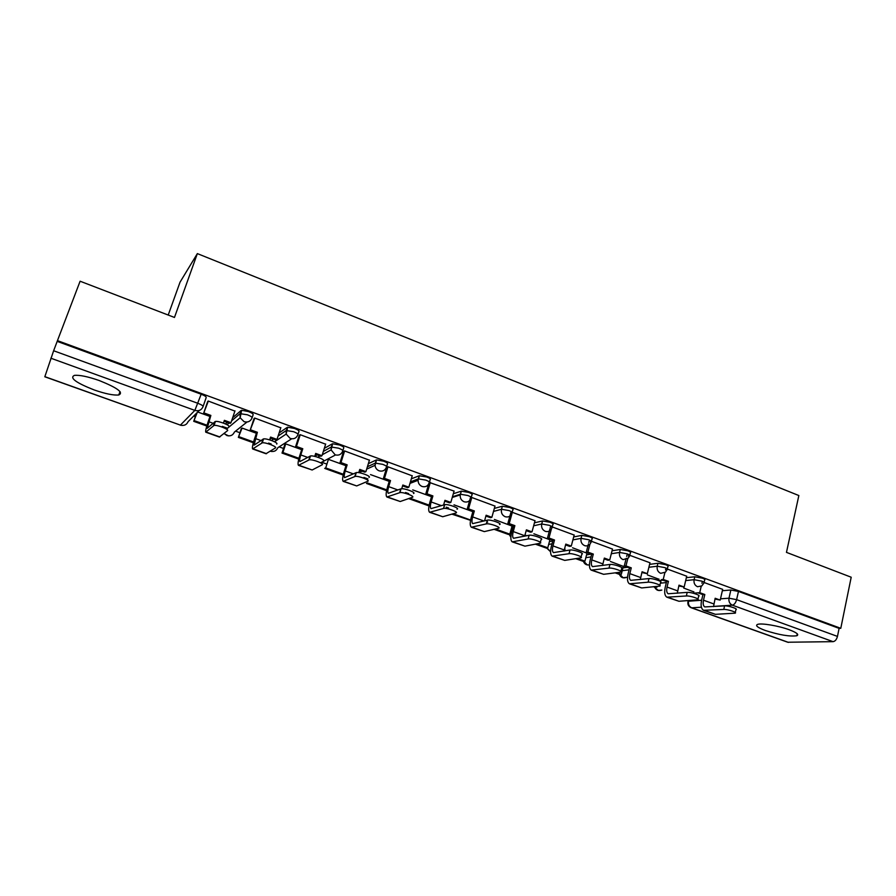 <?xml version="1.0" encoding="UTF-8"?>
<svg xmlns="http://www.w3.org/2000/svg" width="896" height="896" viewBox="0 0 896 896"><rect width="100%" height="100%" fill="white"/><g stroke="black" fill="none" stroke-linecap="round" stroke-linejoin="round"><path stroke-width="1.34" d="M252.146 417.637L253.086 414.837C253.534 414.053 251.989 412.966 248.438 411.566L241.629 410.267L240.083 413.661L247.363 414.781C250.914 416.17 252.459 417.256 252.011 418.029C250.477 421.422 247.834 422.643 244.093 421.68L240.15 417.76L240.083 413.661L231.605 420.84M298.032 434.314L298.906 431.637C299.477 430.909 298.032 429.867 294.582 428.501L287.661 427.213L286.216 430.539L293.552 431.693C297.002 433.048 298.446 434.09 297.875 434.806C296.397 438.166 293.832 439.387 290.181 438.446L286.149 434.067L286.216 430.539L278.107 436.038M342.854 450.61L343.661 448.045C344.344 447.373 343.011 446.376 339.651 445.043L332.606 443.755L331.285 447.014L338.654 448.202C342.014 449.523 343.358 450.52 342.675 451.181C341.242 454.53 338.744 455.739 335.182 454.832L331.094 449.915L331.285 447.014L323.333 451.427M386.635 466.536L387.386 464.072C388.181 463.456 386.949 462.493 383.678 461.205L376.522 459.917L375.312 463.12L382.726 464.341C385.997 465.629 387.229 466.581 386.434 467.186C385.056 470.512 382.626 471.722 379.154 470.837C376.723 469.818 375.368 467.981 375.066 465.315L375.312 463.12L367.405 466.738M429.43 482.104L430.125 479.741C431.021 479.17 429.878 478.251 426.698 476.997L419.261 475.754L418.342 478.856L425.779 480.099C428.96 481.354 430.114 482.272 429.206 482.832C427.885 486.125 425.522 487.346 422.117 486.483C419.474 485.318 418.141 483.258 418.096 480.301L418.342 478.856L410.435 481.869M471.251 497.325L471.901 495.062C472.898 494.536 471.845 493.651 468.754 492.43L461.35 491.142L460.387 494.234L467.869 495.51C470.971 496.731 472.024 497.605 471.027 498.12C469.739 501.39 467.443 502.611 464.117 501.771C461.25 500.45 459.95 498.165 460.242 494.906L460.387 494.234L452.446 496.776M512.165 512.243L512.781 510.026C513.822 509.533 512.848 508.704 509.858 507.517L502.354 506.229L501.514 509.275L509.018 510.574C512.008 511.75 512.982 512.59 511.941 513.072L511.829 513.341C510.518 516.398 508.301 517.53 505.187 516.723C502.118 515.234 500.898 512.758 501.514 509.275L493.506 511.426M552.227 526.87L552.821 524.653C553.806 524.182 552.888 523.387 550.066 522.278L542.539 520.957L541.722 523.981L549.248 525.302C552.082 526.422 553 527.206 552.014 527.666L551.544 528.662C550.133 531.205 548.061 532.101 545.339 531.339C542.338 529.883 541.139 527.43 541.722 523.981L533.646 525.795M591.427 541.195L592.01 538.955C592.939 538.507 592.066 537.757 589.389 536.704L581.84 535.371L581.056 538.362L588.616 539.717C591.293 540.77 592.166 541.509 591.237 541.957L590.352 543.57C588.907 545.653 586.992 546.347 584.629 545.642C581.694 544.208 580.496 541.789 581.056 538.362L572.902 539.896M629.787 555.206L630.347 552.966C631.232 552.53 630.403 551.824 627.872 550.827L620.301 549.472L619.55 552.44L627.122 553.818C629.653 554.803 630.482 555.509 629.608 555.934L628.298 558.074L623.067 559.642C620.189 558.23 619.013 555.834 619.55 552.44L611.307 553.728M667.33 568.926L667.878 566.664C668.707 566.261 667.923 565.589 665.526 564.648L657.933 563.27L657.216 566.216L664.81 567.616C667.206 568.546 667.99 569.218 667.162 569.621L665.437 572.174L660.688 573.339C657.866 571.95 656.712 569.587 657.216 566.216L648.894 567.28M704.088 582.366L704.626 580.093C705.398 579.701 704.648 579.062 702.386 578.178L694.781 576.778L694.086 579.701L701.691 581.112C703.965 581.997 704.715 582.635 703.942 583.016L701.814 585.906L697.514 586.734C694.758 585.379 693.616 583.038 694.086 579.701L685.675 580.574M765.318 630.493C779.33 634.984 789.835 636.731 796.858 635.734C799.221 634.57 796.656 632.565 789.174 629.731C778.4 625.744 761.118 622.877 757.512 624.422C755.104 625.621 757.714 627.648 765.318 630.493M94.181 389.95C105.37 393.814 113.568 395.494 118.776 394.968C123.883 392.616 117.354 387.8 99.176 380.52C87.909 376.6 79.643 374.886 74.368 375.379C69.339 377.899 75.936 382.76 94.181 389.95M193.693 416.046L195.35 416.64M222.331 426.373L223.53 426.81M224.235 427.067L227.528 428.254M235.558 431.155L239.938 432.734M268.598 443.072L271.23 444.024M279.115 446.869L283.528 448.459M321.698 462.235L326.155 463.837M363.933 477.467L367.864 478.89M405.541 492.486L408.666 493.618M446.253 507.181L448.605 508.021M486.875 521.83L487.693 522.122M525.078 535.618L526.109 535.405M168.213 315.045L180.04 282.173L197.355 253.602L798.851 495.544L786.464 552.373L851.2 577.226L840.784 628.309L57.456 340.637L80.102 281.221L174.474 317.453L197.355 253.602M44.834 376.656L180.41 425.107L44.811 376.779L53.637 350.75L198.005 403.357C201.667 404.79 203.336 405.91 203.022 406.728C201.421 410.155 198.699 411.376 194.858 410.39L50.87 358.21M57.456 340.637L53.637 350.75M693.482 593.186L697.85 592.816L702.923 594.664L704.816 594.518L703.494 600.208C702.8 603.646 703.226 605.886 704.76 606.917L724.584 605.886C728.28 605.528 738.696 608.966 735.918 609.627L735.269 612.494M722.355 590.722L730.856 590.005L728.986 598.203L736.613 599.648L837.469 636.406C836.618 639.554 835.15 641.312 833.078 641.659L787.73 642.23L691.354 607.802M837.469 636.406L839.104 628.365L840.784 628.309M658.907 579.242L647.405 574.896M686.706 576.206L667.464 569.106M623.314 566.362L610.355 561.467M649.992 562.778L629.91 555.363M586.992 553.202L572.522 547.77M612.483 549.058L591.528 541.318M549.909 539.784L533.859 533.77M574.168 535.046L552.306 526.96M512.042 526.075L494.368 519.456M535.013 520.722L512.21 512.288M494.995 506.083L471.654 497.448M454.082 491.12L429.565 482.518M412.227 475.821L387.834 466.771L386.736 467.466M369.432 460.186L344.467 450.901L343.482 451.651M325.629 444.181L300.104 434.661L299.219 435.467M280.806 427.818L254.677 418.04L253.926 418.902M256.39 433.261L242.021 428.053L241.248 428.826M234.909 411.096L208.174 401.016L207.547 401.946M225.422 423.898L227.259 422.33M232.658 417.726L241.158 410.458M269.842 439.309L271.32 438.29M279.126 432.936L287.258 427.358M324.307 448.336L332.282 443.867M368.357 463.669L376.275 459.995M411.342 478.822L419.261 475.754M453.32 493.752L461.272 491.165M494.346 508.413L502.354 506.229M511.493 528.091L512.893 527.766M534.453 522.816L542.539 520.957M549.416 541.61L552.765 540.96M573.675 536.939L581.84 535.371M586.555 554.87L591.08 554.142M612.046 550.782L620.301 549.472M622.933 567.885L627.379 567.302M649.6 564.368L657.933 563.27M658.818 580.63L662.95 580.182M686.358 577.674L694.781 576.778M693.795 591.875L683.682 588.034M722.669 589.366L704.234 582.557M57.21 341.376L201.174 394.218C204.826 395.651 206.483 396.794 206.158 397.634L203.123 406.437M839.104 628.365L738.472 591.427L730.856 590.005M472.853 511.661L453.992 504.84M431.502 496.686L412.72 489.888M389.222 481.376L370.518 474.6M345.957 465.707L328.395 459.346M301.694 449.669L285.69 443.867M210 416.461L197.725 412.014M704.144 610.534L715.422 614.331L735.112 613.178C737.89 612.539 727.462 609.101 723.778 609.448L703.483 610.288C701.198 608.765 700.571 605.45 701.602 600.342L702.923 594.664M701.198 586.365L699.731 592.67L704.816 594.518M699.731 592.67L697.85 592.827M702.262 581.84L701.926 583.262M722.68 589.31L720.205 600.096L715.165 598.27L713.53 606.614M693.829 591.707L693.47 593.275M714.986 599.043L720.205 600.096M664.866 572.701L663.23 579.443L661.427 579.634L666.613 581.515L668.427 581.325L667.05 587.059C666.322 590.52 666.691 592.76 668.147 593.768L687.198 592.379C690.816 591.931 701.568 595.538 698.645 596.21L697.973 599.066M667.486 597.408L678.944 601.272L697.805 599.794C700.728 599.144 689.965 595.549 686.358 595.974L666.848 597.184C664.686 595.683 664.149 592.368 665.235 587.238L666.613 581.515M663.23 579.443L668.427 581.325M665.874 568.523L665.549 569.845M686.728 576.15L684.152 587.026L679 585.155L677.286 593.242M653.822 586.734L658.358 590.397L661.842 590.072M655.536 586.566L657.003 587.093L655.29 587.261M658.952 579.074L658.594 580.541M657.171 586.398L657.003 587.093M678.821 585.939L684.152 587.026M627.782 558.645L625.968 565.925L624.232 566.16L629.518 568.075L631.266 567.851L629.832 573.63C629.059 577.125 629.362 579.365 630.739 580.339L648.995 578.57C652.523 578.043 663.645 581.829 660.554 582.501L659.87 585.346M630.034 584.013L641.682 587.944L659.68 586.118C662.76 585.469 651.627 581.683 648.11 582.198L629.429 583.789C627.402 582.333 626.954 579.018 628.085 573.843L629.518 568.075M625.968 565.925L631.266 567.851M628.712 554.926L628.41 556.136M650.003 562.71L647.326 573.675L642.074 571.76L640.293 579.544M615.216 572.858L619.696 574.47L621.342 574.269L616.851 572.645M623.358 566.182L621.342 574.269M641.872 572.555L647.326 573.675M624.232 566.16L626.17 558.376M626.674 556.394L626.987 555.117M589.949 544.141L587.888 552.115L586.23 552.395L591.64 554.355L593.309 554.086L591.808 559.91C591.002 563.427 591.237 565.667 592.525 566.619L609.93 564.458C613.357 563.83 624.87 567.818 621.622 568.501L620.917 571.323M591.763 570.315L603.624 574.314L620.704 572.141C623.952 571.48 612.427 567.504 609.011 568.109L591.203 570.114C589.299 568.691 588.941 565.376 590.15 560.168L591.64 554.355M587.888 552.115L593.309 554.086M590.744 541.027L590.475 542.102M612.506 548.99L609.706 560.034L604.341 558.085L602.538 565.488M575.736 558.667L583.363 561.4L584.931 561.165L577.293 558.421M565.006 549.08L564.514 550.973M587.037 553.022L584.931 561.165M604.139 558.88L608.014 560.28L609.706 560.034M586.23 552.395L588.426 543.906M588.818 542.394L589.109 541.262M551.387 528.965L548.979 538.014L547.411 538.328L552.933 540.333L554.512 540.019L552.955 545.899C552.104 549.438 552.272 551.678 553.459 552.608L569.99 550.021C573.306 549.293 585.234 553.493 581.818 554.176L581.09 556.998M552.664 556.326L564.726 560.392L580.866 557.85C584.27 557.189 572.331 553 569.027 553.706L552.126 556.136C550.368 554.758 550.11 551.443 551.376 546.19L552.933 540.333M548.979 538.014L554.512 540.019M551.958 526.837L551.723 527.733M574.19 534.968L571.278 546.101L565.79 544.107L563.998 551.062M535.382 544.152L546.269 548.072L547.77 547.803L536.85 543.872M549.954 539.594L547.77 547.803M565.578 544.914L569.666 546.392L571.278 546.101M547.411 538.328L549.898 529.01M550.144 528.069L550.402 527.094M512.131 512.994L509.208 523.6L507.73 523.947L513.374 525.997L514.875 525.65L513.251 531.574C512.355 535.136 512.456 537.376 513.542 538.272L529.133 535.259C532.325 534.43 544.69 538.843 541.117 539.538L540.366 542.338M512.68 542.013L524.955 546.157L540.12 543.234C543.693 542.573 531.317 538.16 528.136 538.978L512.187 541.845C510.574 540.501 510.429 537.197 511.762 531.899L513.374 525.997M509.208 523.6L514.875 525.65M535.035 520.643L532.011 531.866L526.4 529.827L524.675 536.2M494.099 529.312L508.413 534.464L509.824 534.15L495.477 528.987M512.098 525.885L509.824 534.15M526.176 530.634L530.477 532.19L532.011 531.866M507.73 523.947L510.563 513.666M510.642 513.397L510.854 512.624M471.789 497.493L468.552 508.861L467.174 509.253L472.942 511.347L474.342 510.955L472.651 516.925C471.71 520.52 471.733 522.749 472.718 523.622L487.39 520.15C490.526 519.254 503.171 523.858 499.498 524.552M471.811 527.397L484.31 531.608L498.456 528.293C502.141 527.621 489.474 523.018 486.338 523.891L471.363 527.229C469.896 525.941 469.862 522.626 471.251 517.306L472.942 511.347M468.552 508.861L474.342 510.955M495.018 505.994L491.859 517.306L486.125 515.222L484.546 520.878M451.853 514.125L470.546 520.341M453.141 513.766L470.602 520.038M485.901 516.04L490.426 517.675L491.859 517.306M467.174 509.253L470.422 497.829M430.349 482.328L426.989 493.786L425.701 494.222L431.603 496.362L432.902 495.925L431.144 501.95C430.158 505.579 430.102 507.808 430.976 508.637L444.718 504.672C447.877 503.787 460.41 508.424 457.005 509.197M430.013 512.434L442.736 516.734L455.93 512.971C459.334 512.221 446.779 507.595 443.632 508.446L429.598 512.288C428.288 511.045 428.378 507.741 429.845 502.376L431.603 496.362M426.989 493.786L432.902 495.925M454.104 491.019L450.811 502.421L444.954 500.304L443.587 505.008M408.632 498.59L428.994 505.915M409.83 498.176L429.15 505.131M444.718 501.122L449.467 502.835L450.811 502.421M425.701 494.222L429.083 482.686M387.968 466.816L384.462 478.363L383.275 478.856L389.312 481.051L390.522 480.558L388.685 486.629C387.643 490.28 387.509 492.509 388.282 493.304L401.038 488.813C404.219 487.973 416.651 492.632 413.526 493.494M387.251 497.134L400.21 501.514L412.395 497.291C415.52 496.451 403.077 491.803 399.907 492.632L386.882 497C385.739 495.813 385.941 492.509 387.486 487.099L389.312 481.051M384.462 478.363L390.522 480.558M412.261 475.709L408.845 487.2L402.842 485.027L401.733 488.746M386.747 489.877L367.562 482.978L366.464 483.437L386.579 490.661M402.595 485.856L407.59 487.67L408.845 487.2M383.275 478.856L386.814 467.208M344.613 450.946L340.962 462.594L339.886 463.131L346.058 465.371L347.155 464.845L345.251 470.96C344.154 474.645 343.93 476.862 344.59 477.624L356.317 472.584C359.509 471.766 371.851 476.459 369.006 477.4M343.493 481.477L356.686 485.934L367.83 481.23C370.675 480.312 358.31 475.63 355.118 476.426L343.179 481.354C342.205 480.222 342.541 476.93 344.154 471.475L346.058 465.371M340.962 462.594L347.155 464.845M369.466 460.051L365.904 471.643L359.766 469.414L358.77 472.651M328.418 459.346L325.707 467.914L324.71 468.418L343.19 475.059M325.707 467.914L343.37 474.275M359.509 470.243L364.762 472.147L365.904 471.643M339.886 463.131L343.571 451.371M300.238 434.717L296.442 446.454L295.478 447.048L301.795 449.333L302.781 448.75L300.798 454.922C299.645 458.629 299.342 460.846 299.869 461.574L310.486 455.952C313.701 455.168 325.976 459.906 323.411 460.925M298.715 465.45L312.155 469.997L322.179 464.789C324.744 463.792 312.458 459.066 309.254 459.838L298.435 465.349C297.651 464.274 298.11 460.981 299.813 455.493L301.795 449.333M296.442 446.454L302.781 448.75M325.685 444.024L321.966 455.706L315.694 453.432L314.754 456.378M285.723 443.89L282.912 452.525L282.027 453.074L298.782 459.099M282.027 453.074L284.85 444.405M282.912 452.525L298.984 458.304M315.426 454.272L320.936 456.266L321.966 455.706M295.478 447.048L299.331 435.154M254.822 418.096L250.029 430.573L256.502 432.925L257.365 432.286L254.083 445.144L263.536 438.917C266.75 438.166 278.981 442.938 276.696 444.046M252.862 449.042L265.966 453.723L275.419 447.944C277.704 446.858 265.451 442.098 262.248 442.837L252.638 448.963C252.045 447.944 252.65 444.662 254.43 439.13L256.502 432.925M250.869 429.934L257.365 432.286M280.862 427.627L276.998 439.41L270.57 437.08L269.651 439.869M242.077 428.075L238.37 437.382L253.333 442.758M238.37 437.382L241.326 428.602M239.154 436.778L253.557 441.963M270.301 437.92L276.08 440.014L276.998 439.41M250.029 430.573L254.05 418.544M208.331 401.072L203.482 413.717L210.112 416.114L210.862 415.419L207.2 428.31L215.41 421.456C218.635 420.728 230.843 425.555 228.838 426.754M205.912 432.242L219.386 437.058L227.506 430.685C229.499 429.52 217.28 424.704 214.054 425.41L205.744 432.174C205.352 431.222 206.091 427.952 207.962 422.374L210.112 416.114M204.21 413.011L210.862 415.419M234.987 410.838L230.966 422.71L224.392 420.325L223.44 423.091M197.21 412.53L193.726 421.333L206.797 426.026M193.726 421.333L196.538 413.202M194.387 420.683L207.032 425.23M224.101 421.187L230.171 423.382L230.966 422.71M203.482 413.717L207.704 401.498M199.315 410.424L188.115 421.624C186.603 424.861 184.027 426.014 180.41 425.107L194.858 410.39L201.174 394.218M688.699 600.533L688.531 601.227L701.624 600.253M720.496 598.83L728.986 598.203C728.538 601.518 729.669 603.837 732.368 605.17L713.541 606.402M701.4 607.197L691.746 607.824L788.48 642.398M833.078 641.659L732.368 605.17C734.283 604.722 735.694 602.885 736.613 599.648L738.472 591.427M227.035 424.704L229.062 422.979M246.994 422.027L234.405 432.074C232.949 435.277 230.451 436.442 226.912 435.546L224.09 433.496M271.544 440.496L273.582 439.107M291.659 438.794L277.794 447.72C276.382 450.901 273.941 452.054 270.491 451.181L270.446 451.17M314.832 456.131L317.094 454.877M335.53 454.944L320.589 462.818M510.698 530.958L512.109 530.645M548.654 544.454L552.003 543.827M585.827 557.693L590.99 556.898M622.227 570.696L629.093 569.811M660.386 583.184L666.355 582.568M619.965 574.437L623.09 577.741L626.864 577.304M583.878 561.333L587.115 564.827L589.434 565.018M547.042 547.938L550.57 551.712M509.443 534.229L510.877 536.861M688.386 602.19L688.531 601.227C688.083 604.374 689.158 606.57 691.746 607.824L691.074 607.701C688.397 606.413 687.378 604.285 688.038 601.317L688.206 600.578M723.778 609.448L724.584 605.886M713.866 603.949L703.494 600.208M715.422 614.331L704.973 610.59M686.358 595.974L687.198 592.379M677.645 590.878L667.05 587.059M678.944 601.272L668.282 597.453M648.11 582.198L648.995 578.57M640.651 577.539L629.832 573.63M641.682 587.944L630.795 584.035M609.011 568.109L609.93 564.458M602.862 563.898L591.808 559.91M603.624 574.314L592.491 570.326M569.027 553.706L569.99 550.021M564.256 549.976L552.955 545.899M564.726 560.392L553.347 556.315M528.136 538.978L529.133 535.259M524.787 535.741L513.251 531.574M524.955 546.157L513.33 542.002M486.293 523.902L487.346 520.162M483.986 521.013L472.651 516.925M484.31 531.608L472.416 527.352M443.475 508.48L444.573 504.706M441.448 505.669L431.144 501.95M442.736 516.734L430.562 512.378M399.65 492.699L400.792 488.891M397.914 489.966L388.685 486.629M400.21 501.514L387.755 497.056M354.771 476.526L355.958 472.685M353.338 473.883L345.251 470.96M356.686 485.934L343.952 481.376M308.806 459.973L310.05 456.098M307.698 457.419L300.798 454.922M312.155 469.997L299.118 465.326M261.722 443.016L263.01 439.107M260.949 440.552L255.293 438.514M266.56 453.678L253.21 448.896M213.461 425.634L214.816 421.691M213.046 423.27L208.701 421.702M219.878 436.968L206.203 432.074M797.261 633.819L796.858 635.734M120.03 391.552L118.776 394.968M654.662 587.037C656.051 590.184 658.392 591.192 661.674 590.094M461.35 491.142L460.242 494.906L452.256 497.448M419.429 475.709L418.096 480.301L409.987 483.37M376.522 459.917L375.066 465.315L366.677 469.112M332.606 443.755L331.094 449.915L322.28 454.731M287.661 427.213L286.149 434.067L274.568 441.795M241.629 410.267L240.15 417.76L226.475 429.128M619.405 574.37C620.872 577.629 623.291 578.614 626.662 577.326M583.43 561.4C584.506 564.166 586.51 565.331 589.434 564.894M546.661 548.005L550.57 551.768M509.13 534.296L510.854 537.253M358.837 472.662L362.096 471.184M317.722 457.218L320.04 455.952M270.323 451.248L271.981 451.517M224 433.574L228.581 435.893M180.286 425.186L182.235 425.466M487.39 520.15L486.338 523.891M444.718 504.672L443.632 508.446M401.038 488.813L399.907 492.632M356.317 472.584L355.118 476.426M310.486 455.952L309.254 459.838M263.536 438.917L262.248 442.837M215.41 421.456L214.054 425.41"/></g></svg>

